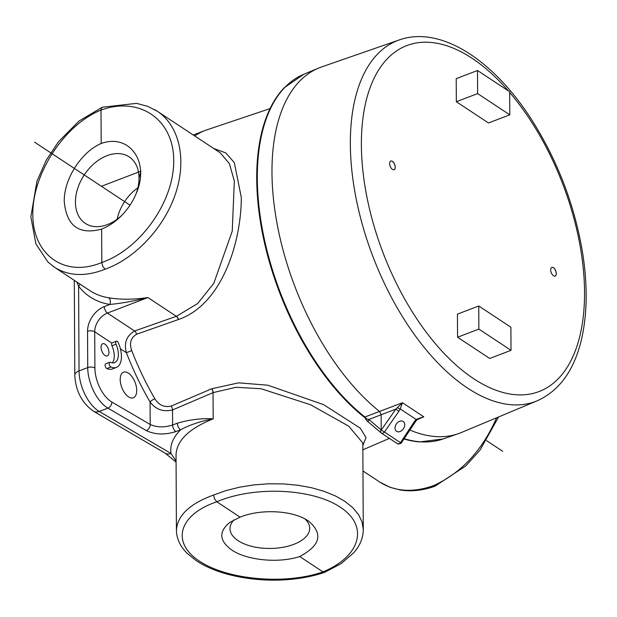 <?xml version="1.0" encoding="UTF-8"?>
<svg xmlns="http://www.w3.org/2000/svg" width="617" height="617" viewBox="0 0 617 617"><rect width="100%" height="100%" fill="white"/><g stroke="black" fill="none" stroke-linecap="round" stroke-linejoin="round"><path stroke-width="0.93" d="M117.153 219.205A37.791 26.145 123.4 0 1 137.861 187.846M305.068 519.013A39.835 19.975 -0.3 0 1 309.672 527.905A39.835 19.975 -0.3 0 1 282.894 547.31A39.835 19.975 -0.3 0 1 238.054 540.646A39.835 19.975 -0.3 0 1 230.01 528.329A39.835 19.975 -0.3 0 1 234.128 519.776M231.722 549.986C219.143 540.723 218.541 531.507 229.91 522.352L240.075 517.139C261.292 508.462 293.9 510.429 308.77 521.28C323.354 533.759 320.331 545.513 299.708 556.519C278.83 563.475 246.877 560.406 231.722 549.986M299.708 556.519L322.961 571.882C285.555 585.047 227.58 579.988 199.422 561.115C170.708 542.428 178.868 514.586 216.814 501.783L240.075 517.139M122.112 215.04A39.835 27.564 123.4 0 1 85.979 223.817A39.835 27.564 123.4 0 1 75.436 202.291A39.835 27.564 123.4 0 1 95.08 162.788A39.835 27.564 123.4 0 1 129.863 157.358A39.835 27.564 123.4 0 1 139.018 177.966A39.835 27.564 123.4 0 1 135.956 194.108M64.253 201.551C63.744 179.362 81.097 152.067 101.188 143.476C129.578 133.349 149.846 161.801 136.426 192.959C132.925 201.612 127.827 209.302 121.156 216.012C115.148 221.95 108.646 226.316 101.635 229.1C78.991 235.139 66.528 225.953 64.253 201.551M101.635 229.1L101.813 262.495C65.14 277.951 32.763 255.415 32.817 214.469C32.331 173.747 64.338 124.757 101.011 110.081L101.188 143.476M108.615 297.741A5.121 3.525 -81.2 0 1 109.903 304.451C121.611 303.333 134.29 301.042 147.933 297.556C133.226 299.7 120.114 299.762 108.615 297.741A93.422 64.638 123.4 0 1 89.858 290.615L54.435 267.223C68.718 276.2 85.593 276.871 105.052 269.236C135.532 258.361 164.361 227.388 175.629 193.414C186.905 159.448 179.485 125.922 157.451 111.345L154.612 109.602M79.909 284.051A5.121 3.602 -37.9 0 1 78.598 286.226A98.55 68.178 -56.6 0 0 109.903 304.451L104.319 306.587A21.132 14.623 -56.6 0 0 87.545 331.321L87.73 367.585A31.598 16.412 69.1 0 0 107.913 408.115L146.291 430.589C155.029 434.715 164.893 435.047 175.891 431.584L180.627 429.771C189.882 424.804 200.733 421.172 213.181 418.858C201.62 418.164 189.681 419.614 177.357 423.2A5.121 2.661 69.1 0 0 180.627 429.771C173.015 437.407 169.798 445.304 170.986 453.456A10.674 7.659 120.3 0 1 165.24 453.233A10.674 7.659 120.3 0 1 165.209 453.217L93.445 411.207A10.674 7.659 120.3 0 0 99.221 411.439A31.598 16.412 -110.9 0 1 79.045 370.91A10.674 5.352 179.7 0 0 74.804 375.213C75.636 390.9 81.845 402.893 93.445 411.207M76.863 282.031L78.598 286.226L79.045 370.91L87.73 367.585A5.121 2.568 179.7 0 1 94.91 368.064L94.717 331.799A5.121 2.568 179.7 0 0 87.545 331.321M52.846 266.12L54.435 267.223M177.357 423.2L172.621 425.013C164.292 427.65 156.811 427.473 150.193 424.488A5.121 3.671 120.3 0 1 146.291 430.589M220.161 152.754L229.385 163.621L234.337 181.02L232.239 231.136L213.79 283.35L197.617 303.556L176.485 316.29L134.591 330.997C126.493 335.787 123.762 343.029 126.4 352.716L131.745 350.633C129.13 343.214 130.765 337.738 136.658 334.213L178.544 319.483C222.297 304.459 241.278 241.771 241.309 197.486L234.313 162.595L225.783 152.908L213.698 148.489M112.325 362.865A15.371 7.982 69.1 0 0 111.97 345.782A2.561 1.334 -110.9 0 1 111.808 343.083L116.305 341.147A2.561 1.334 -110.9 0 1 118.379 342.867A20.492 10.643 -110.9 0 1 116.412 367.416A20.492 10.643 -110.9 0 1 110.944 366.984A2.561 1.334 -110.9 0 1 109.286 364.539A2.561 1.334 -110.9 0 1 109.803 362.256A2.561 1.334 -110.9 0 1 110.482 362.31A15.371 7.982 69.1 0 0 114.585 362.626A15.371 7.982 69.1 0 0 116.058 344.217A2.561 1.334 -110.9 0 1 116.305 341.147M116.412 367.416L112.325 368.981A20.492 10.643 -110.9 0 1 106.857 368.55A2.561 1.334 -110.9 0 1 105.199 366.097A2.561 1.334 -110.9 0 1 105.708 363.822L109.803 362.256M108.939 352.438A6.532 3.394 -110.9 0 1 107.335 355.94A6.532 3.394 -110.9 0 1 101.836 351.05A6.532 3.394 -110.9 0 1 102.669 343.738A6.532 3.394 -110.9 0 1 106.764 345.983A6.532 3.394 -110.9 0 1 108.939 352.438M136.719 390.445A13.705 7.119 -110.9 0 1 133.365 397.788A13.705 7.119 -110.9 0 1 121.811 387.53A13.705 7.119 -110.9 0 1 123.57 372.19A13.705 7.119 -110.9 0 1 132.161 376.91A13.705 7.119 -110.9 0 1 136.719 390.445M120.4 348.752L126.4 352.716A184.421 95.797 69.1 0 0 150.078 401.983C155.708 409.503 163.196 412.164 172.536 409.95A4.273 2.129 66.9 0 0 171.194 406.071C164.361 407.636 158.924 405.199 154.875 398.767A180.156 93.583 -110.9 0 1 131.745 350.633M176.069 461.015L170.986 453.456L99.221 411.439L107.913 408.115A5.121 3.671 120.3 0 0 111.816 402.022A26.469 13.751 -110.9 0 1 94.91 368.064M176.038 454.737L176.038 454.675C176.77 440.43 189.157 428.491 213.181 418.858L213.042 392.643L236.026 387.275L261.053 388.741L310.567 404.76L348.782 426.208L362.819 443.014L363.274 529.594L362.071 521.99L358.562 514.647L352.839 507.745L345.042 501.444L335.363 495.921L324.056 491.302L311.392 487.7L297.687 485.217L283.296 483.898L268.565 483.79L253.865 484.893L239.566 487.183L226.023 490.592L213.575 495.035C189.535 503.842 177.148 515.673 176.431 530.535L176.038 454.737M111.808 343.083L94.717 331.799A16.011 11.075 123.4 0 1 107.427 313.058L134.591 330.997A4.273 2.098 -109.3 0 1 136.658 334.213M111.816 402.022L150.193 424.488L150.078 401.983A4.273 1.111 149.7 0 1 154.875 398.767M362.835 445.559L366.028 437.546L360.266 428.152L323.617 404.652L267.832 385.209L238.64 382.849L211.832 388.733L171.194 406.071M270.038 108.6L206.896 129.84A177.966 92.442 69.1 0 0 205.045 130.503A177.966 92.442 69.1 0 0 194.725 135.956M157.451 111.345L147.995 106.44L136.565 103.363L102.353 107.211L101.419 108.106L101.011 110.081C139.673 95.936 173.793 119.629 173.716 160.567C174.225 201.296 140.475 249.137 101.813 262.495L102.754 266.351L105.052 269.236M213.575 495.035L214.554 498.96L216.814 501.783C254.204 485.764 312.171 488.317 340.322 507.213C369.043 525.877 360.899 556.226 322.961 571.882L324.812 572.252C297.687 581.731 258.955 583.397 224.326 573.309C213.073 569.946 203.51 565.588 195.628 560.228L187.159 553.302C180.233 546.469 176.655 538.88 176.423 530.535M363.282 529.602C363.182 537.839 360.066 545.497 353.934 552.577L341.108 563.645L324.812 572.252M496.6 417.786C482.324 450.518 461.146 473.208 433.057 485.857L434.97 486.211L465.766 465.935L479.98 450.155L498.605 416.945M433.057 485.857C412.603 492.829 394.872 491.595 379.864 482.139L390.199 487.361L400.533 490.052C411.57 491.726 423.031 490.453 434.916 486.235M395.242 167.23A4.651 2.414 -110.9 0 1 394.101 169.729A4.651 2.414 -110.9 0 1 391.186 168.125A4.651 2.414 -110.9 0 1 389.635 163.528A4.651 2.414 -110.9 0 1 390.777 161.037A4.651 2.414 -110.9 0 1 393.692 162.633A4.651 2.414 -110.9 0 1 395.242 167.23M556.287 273.586A4.651 2.414 69.1 0 0 554.737 268.989A4.651 2.414 69.1 0 0 551.822 267.392A4.651 2.414 69.1 0 0 550.68 269.884A4.651 2.414 69.1 0 0 552.23 274.48A4.651 2.414 69.1 0 0 555.146 276.084A4.651 2.414 69.1 0 0 556.287 273.586M511.015 350.317L489.721 358.469L457.559 337.229L457.436 314.146L478.738 305.993L478.861 329.085L511.015 350.317L510.891 327.234L478.738 305.993M477.504 70.508L509.665 91.74L509.781 114.831L488.487 122.976L456.325 101.736L477.627 93.591L477.504 70.508L456.21 78.652L456.325 101.736M381.229 429.98L384.314 432.031A2.669 1.843 123.4 0 1 381.399 433.111A2.669 1.843 123.4 0 1 381.275 433.018A2.561 1.874 -49.6 0 1 381.144 432.926A2.561 1.874 -49.6 0 1 381.206 429.972L381.144 414.832L379.679 411.57A195.72 101.666 -110.9 0 1 271.974 172.459A195.72 101.666 -110.9 0 1 318.472 68.132A195.72 101.666 -110.9 0 1 321.496 66.983L399.214 39.951C440.615 25.235 493.785 60.057 532.147 120.508C557.884 161.33 574.712 205.5 582.633 253.032C587.631 284.892 587.322 313.367 581.708 338.471C574.527 369.814 559.704 390.592 537.253 400.788A193.198 100.355 -110.9 0 1 415.449 336.034A193.198 100.355 -110.9 0 1 350.34 144.07A193.198 100.355 -110.9 0 1 399.214 39.951M366.961 420.887L368.804 422.414A2.561 1.874 -49.6 0 0 368.935 422.506L365.596 419.136A2.561 0.671 -52.3 0 1 365.835 418.604L366.112 418.627A2.669 1.465 69.3 0 0 365.002 417.1A195.227 101.412 -110.9 0 1 261.986 227.264A195.227 101.412 -110.9 0 1 303.687 74.318L284.283 87.73A195.049 101.319 69.1 0 0 265.688 247.965A195.049 101.319 69.1 0 0 364.308 417.231L402.461 402.731L423.794 416.822L416.976 419.753M537.253 400.788L461.331 432.532A195.72 101.666 -110.9 0 1 458.308 433.689A195.72 101.666 -110.9 0 1 409.804 430.003M457.559 337.229L478.861 329.085M509.781 114.831L477.627 93.591M403.194 421.504A5.915 4.273 -55.1 0 1 403.256 421.55A5.915 4.273 -55.1 0 1 403.41 428.8A5.915 4.273 -55.1 0 1 396.554 431.298A5.915 4.273 -55.1 0 1 396.484 431.252A5.915 4.273 -55.1 0 1 396.338 424.002A5.915 4.273 -55.1 0 1 403.194 421.504M381.53 433.188L397.479 443.723A2.669 1.851 -56.5 0 0 397.603 443.816L397.603 443.816A2.669 1.851 -56.5 0 0 400.526 442.744L384.453 431.985L398.898 411.277L395.836 409.133L402.461 402.731L400.232 408.948L416.082 419.413L423.794 416.822L419.498 418.226L416.49 420.208L400.957 443.446L397.603 443.816L381.399 433.111A2.669 1.843 123.4 0 1 381.391 433.111L368.804 422.414A2.561 1.874 -49.6 0 1 368.866 419.46L381.206 429.972M403.911 438.957A195.049 101.319 69.1 0 0 419.768 441.911L443.168 438.949A195.227 101.412 -110.9 0 1 404.089 438.679M365.765 419.413A2.561 0.671 -52.3 0 1 366.112 418.627L368.866 419.46L395.836 409.133L381.244 430.049M364.716 417.64L364.308 417.231M400.526 442.744L400.957 443.446M400.526 442.605L414.408 421.519L415.125 421.928M414.408 421.519L416.082 419.413A2.669 0.393 43.8 0 1 416.498 420.2M397.286 407.667A2.669 0.455 24.4 0 0 400.232 408.948L398.898 411.277M365.403 418.75A2.414 1.257 69.1 0 0 365.596 419.136M390.746 161.045A4.651 2.414 -110.9 0 1 393.646 162.687A4.651 2.414 -110.9 0 1 395.173 167.261A4.651 2.414 -110.9 0 1 394.07 169.744M555.115 276.092A4.651 2.414 69.1 0 0 556.218 273.616A4.651 2.414 69.1 0 0 554.691 269.043A4.651 2.414 69.1 0 0 551.791 267.4M101.412 186.288L140.907 171.179L139.018 177.966M34.513 142.111L130.01 205.176M486.605 440.669L502.747 451.336M178.429 319.529A4.273 2.098 70.7 0 0 176.362 316.336L147.933 297.556L107.427 313.058A5.121 2.661 -110.9 0 1 104.319 306.587M211.708 388.779A4.273 2.129 66.9 0 1 213.042 392.643L172.536 409.95L172.621 425.013A5.121 2.661 69.1 0 0 175.891 431.584M111.97 345.782L116.058 344.217M106.857 368.55L110.944 366.984M176.485 316.29A4.273 2.09 -109.5 0 1 178.544 319.483M211.832 388.733A4.273 2.129 -113 0 1 213.15 392.597M508.315 90.853A185.193 96.198 69.1 0 0 361.385 144.872A185.193 96.198 69.1 0 0 473.802 378.776A185.193 96.198 69.1 0 0 584.546 292.25A185.193 96.198 69.1 0 0 509.665 92.419M176.038 455.115L176.03 454.675M165.302 453.271L176.076 462.102M74.804 375.213L74.302 280.342M389.389 438.394L362.858 449.808M193.283 135.007L205.045 130.503M54.427 267.215L47.825 261.917L35.879 243.862L30.85 216.883L36.943 181.228L46.159 160.358L58.492 141.733L79.053 121.025L102.291 107.235M157.404 111.307L220.354 152.885M379.864 482.139L362.966 470.979M443.168 438.949L458.308 433.689M303.687 74.318L318.472 68.132"/></g></svg>
